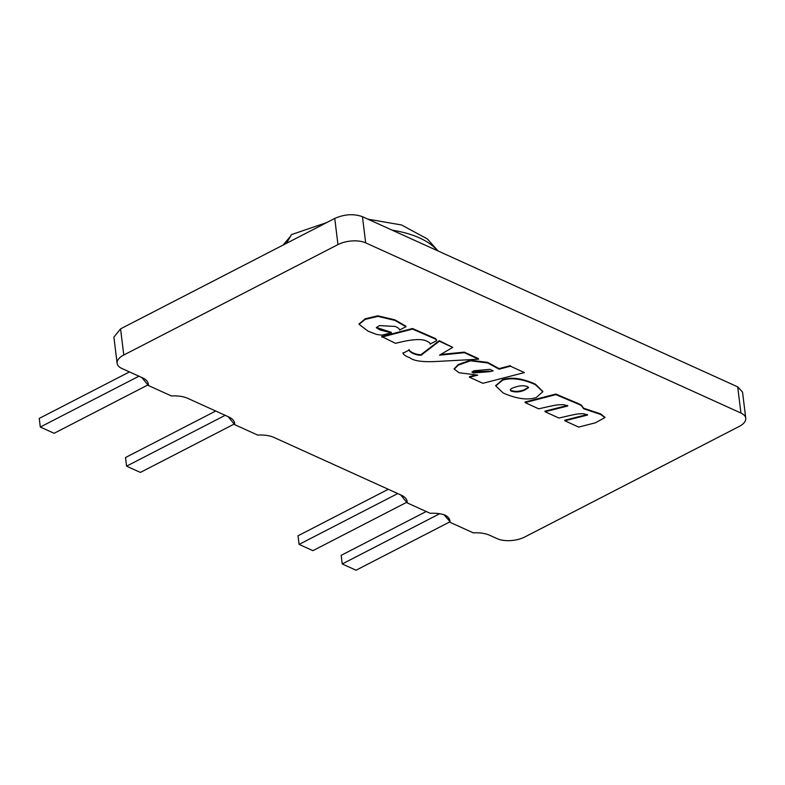 <?xml version="1.0" encoding="UTF-8"?>
<svg xmlns="http://www.w3.org/2000/svg" width="785" height="785" viewBox="0 0 785 785"><rect width="100%" height="100%" fill="white"/><g stroke="black" fill="none" stroke-linecap="round" stroke-linejoin="round"><path stroke-width="1.18" d="M148.041 384.876L54.116 433.3L40.31 427.04L39.25 418.415L129.466 371.913M138.935 376.201L40.31 427.04M449.815 521.878L356.037 570.224L342.231 563.964L439.678 513.733M342.231 563.964L341.171 555.338L426.206 511.506M388.261 489.271L298.045 535.782L299.095 544.407L312.901 550.668L406.836 502.243M225.197 415.324L126.571 466.162L125.512 457.537L215.728 411.026M234.627 424.626A24.158 11.471 173 0 0 234.627 423.292A24.158 11.471 173 0 0 228.72 416.923L187.694 398.319A24.158 11.471 173 0 0 171.424 395.964L148.355 385.494A24.158 11.471 173 0 0 148.355 384.159A24.158 11.471 173 0 0 142.448 377.801L121.94 368.499A19.753 9.381 -7 0 1 117.112 363.288A19.753 9.381 -7 0 1 123.775 355.016L337.962 244.596A19.753 9.381 -7 0 1 365.673 242.85L740.922 413.028A19.753 9.381 -7 0 1 745.75 418.238A19.753 9.381 -7 0 1 739.087 426.51L524.9 536.93A19.753 9.381 -7 0 1 497.19 538.677L489.614 535.242A24.158 11.471 173 0 0 473.345 532.878L450.011 522.3A25.071 11.903 173 0 0 449.991 521.093A25.071 11.903 173 0 0 445.164 515.137A24.158 11.471 173 0 0 430.209 513.321L407.15 502.861A24.158 11.471 173 0 0 407.15 501.527A24.158 11.471 173 0 0 401.243 495.158L273.955 437.441A24.158 11.471 173 0 0 257.686 435.076L234.627 424.626L228.111 416.649M234.313 423.998L140.378 472.423L126.571 466.162M407.15 502.861L400.644 494.893M299.095 544.407L397.72 493.569M450.011 522.3L448.706 518.051M444.065 514.754L449.01 520.543M742.531 392.078L737.704 386.868L740.922 413.028M365.673 242.85L362.464 216.689L737.704 386.868M362.464 216.689C353.721 213.589 344.487 214.168 334.753 218.436L120.566 328.856L113.903 337.128M283.1 245.067L290.283 236.54M291.412 234.656L286.456 243.33M142.615 377.87L143.557 378.301M186.585 397.818L187.536 398.24M148.355 385.494L141.85 377.526M541.935 408.102C559.774 403.922 558.528 404.952 561.775 404.736C563.11 404.452 565.092 404.883 567.702 406.022L545.055 411.723L558.851 418.032L562.089 417.316C579.948 413.136 578.202 413.95 581.587 413.793C582.921 413.509 584.894 413.94 587.504 415.079L564.857 420.78L578.663 427.089L595.403 422.801L604.901 417.581L600.594 414.411L583.706 408.789C579.683 403.863 586.424 407.739 555.917 394.62L525.106 402.607L538.736 408.838L541.935 408.102M604.833 417.296L600.515 413.842L583.628 408.21C579.605 403.284 586.346 407.16 555.839 394.041L525.028 402.028L525.106 402.607M555.839 394.041L555.917 394.62M583.628 408.21L583.706 408.789M567.624 405.443L544.976 411.154L545.055 411.723M587.435 414.5L564.788 420.21L564.857 420.78M503.214 393.02C516.765 398.898 527.775 400.399 536.234 397.514L542.818 391.715L535.39 384.67C522.692 378.949 511.791 377.438 502.694 380.126L495.767 385.935L503.214 393.02M542.769 391.421L535.311 384.091C522.614 378.38 511.722 376.859 502.626 379.557L495.737 385.651M524.331 390.292L524.252 389.723C519.493 391.607 515.058 391.852 510.966 390.439L511.035 391.018C515.137 392.421 519.562 392.186 524.331 390.292L528.599 387.653L527.667 386.642C524.086 385.356 520.033 385.494 515.51 387.054C510.799 388.369 509.308 389.684 511.035 391.018M524.252 389.723L528.501 387.368M524.4 372.581L510.417 366.193L499.132 369.195L487.76 362.974L470.46 360.806L458.273 365.133L454.24 369.107L458.999 372.718L477.722 375.122L469.548 377.232L482.863 383.315L524.4 372.581L510.417 366.193M510.338 365.624L499.054 368.626L499.132 369.195M499.054 368.626L487.691 362.395L470.382 360.227L458.195 364.554L454.23 368.822M473.963 375.495L469.479 376.653L469.548 377.232M489.889 369.333L473.904 370.775L471.971 372.09L473.355 372.963L489.389 371.717L493.186 370.844L489.889 369.333M472.099 371.796L489.31 371.138L489.389 371.717M402.95 352.799L403.019 353.221C403.618 354.771 405.855 356.262 409.711 357.705C413.734 360.963 422.732 362.219 436.695 361.463L478.556 359.196L478.477 358.617L464.288 352.131L464.367 352.7L439.502 355.173L452.739 347.392L439.247 340.68L421.81 354.035L421.888 354.614C421.928 356.39 410.643 354.172 409.054 350.09L408.975 349.521L409.054 350.09L403.078 353.191M421.81 354.035C421.859 355.811 410.565 353.603 408.975 349.521M439.247 340.68L439.325 341.259L421.888 354.614M452.739 347.392L439.325 341.259M464.288 352.131L440.699 354.477M478.556 359.196L464.367 352.7M436.46 340.18L435.685 338.659L412.498 328.513L381.726 336.52L395.434 343.32L398.633 342.584C401.891 341.818 418.729 337.413 426.412 340.965C429.179 342.231 430.415 343.271 430.121 344.085L436.538 340.759L436.686 340.013M412.498 328.513L412.576 329.092L381.804 337.089M436.538 340.759L435.763 339.228L412.576 329.092M405.943 326.737L394.894 320.398L377.85 316.375L365.231 319.377L359.098 324.323L368.028 331.142L376.633 334.449L381.677 335.166L391.332 332.869L380.107 329.985L376.368 327.728L379.332 325.608L395.326 326.452C398.26 327.787 399.673 328.984 399.565 330.043L405.943 326.737L405.874 326.167L394.826 319.829L377.781 315.796L365.153 318.798L359.088 324.038M376.408 327.443L391.264 332.3L391.332 332.869M334.753 218.436L337.962 244.596M120.566 328.856L123.775 355.016M437.461 250.709A96.594 45.864 173 0 0 392.157 230.162M535.311 384.091L535.39 384.67M502.626 379.557L502.694 380.126M742.541 392.078L745.75 418.238M113.894 337.128L117.112 363.288M291.402 234.627L326.796 222.538M367.9 219.152L401.498 224.961L427.364 238.925L438.079 250.984M604.901 417.581L604.833 417.002M542.818 391.715L542.749 391.136M495.767 385.935L495.688 385.366M454.24 369.107L454.162 368.538M359.098 324.323L359.03 323.744"/></g></svg>
